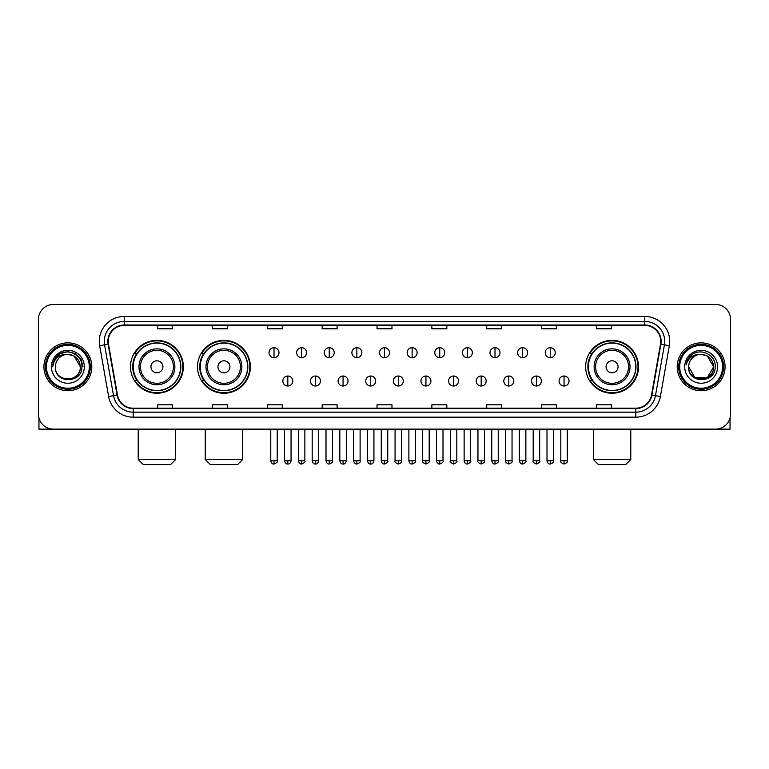 <?xml version="1.0" encoding="UTF-8"?>
<svg xmlns="http://www.w3.org/2000/svg" width="769" height="769" viewBox="0 0 769 769"><rect width="100%" height="100%" fill="white"/><g stroke="black" fill="none" stroke-linecap="round" stroke-linejoin="round"><path stroke-width="1.15" d="M585.651 366.803A26.425 26.425 0 0 0 612.076 393.228A26.425 26.425 0 0 0 638.501 366.803A26.425 26.425 0 0 0 612.076 340.369A26.425 26.425 0 0 0 585.651 366.803M197.518 366.803A26.425 26.425 0 0 0 223.942 393.228A26.425 26.425 0 0 0 250.367 366.803A26.425 26.425 0 0 0 223.942 340.369A26.425 26.425 0 0 0 197.518 366.803M130.499 366.803A26.425 26.425 0 0 0 156.924 393.228A26.425 26.425 0 0 0 183.349 366.803A26.425 26.425 0 0 0 156.924 340.369A26.425 26.425 0 0 0 130.499 366.803M136.834 380.261A24.185 24.185 0 0 1 136.834 353.336M203.852 380.261A24.185 24.185 0 0 1 203.852 353.336M591.986 380.261A24.185 24.185 0 0 1 591.986 353.336M38.45 319.433L38.45 414.164A14.957 14.957 0 0 0 53.407 429.131L715.593 429.131A14.957 14.957 0 0 0 730.55 414.164L730.55 319.433A14.957 14.957 0 0 0 715.593 304.466L53.407 304.466A14.957 14.957 0 0 0 38.45 319.433L38.45 414.164M43.939 366.803A23.935 23.935 0 0 0 67.874 390.729A23.935 23.935 0 0 0 91.799 366.803A23.935 23.935 0 0 0 67.874 342.868A23.935 23.935 0 0 0 43.939 366.803A23.935 23.935 0 0 0 67.874 390.729A23.935 23.935 0 0 0 91.799 366.803A23.935 23.935 0 0 0 67.874 342.868A23.935 23.935 0 0 0 43.939 366.803M677.201 366.803A23.935 23.935 0 0 0 701.126 390.729A23.935 23.935 0 0 0 725.061 366.803A23.935 23.935 0 0 0 701.126 342.868A23.935 23.935 0 0 0 677.201 366.803A23.935 23.935 0 0 0 701.126 390.729A23.935 23.935 0 0 0 725.061 366.803A23.935 23.935 0 0 0 701.126 342.868A23.935 23.935 0 0 0 677.201 366.803M108.256 341.369A15.957 15.957 0 0 1 124.213 325.412L644.787 325.412A15.957 15.957 0 0 1 660.504 344.137L651.535 394.997A15.957 15.957 0 0 1 635.819 408.185L133.181 408.185A15.957 15.957 0 0 1 117.465 394.997L108.496 344.137A15.957 15.957 0 0 1 108.256 341.369M107.862 341.369A16.351 16.351 0 0 0 108.112 344.204L117.08 395.064A16.351 16.351 0 0 0 133.181 408.579L635.819 408.579A16.351 16.351 0 0 0 651.92 395.064L660.888 344.204A16.351 16.351 0 0 0 644.787 325.018L124.213 325.018A16.351 16.351 0 0 0 107.862 341.369M99.662 345.694A24.935 24.935 0 0 1 124.213 316.434L644.787 316.434A24.935 24.935 0 0 1 669.338 345.694L660.369 396.554A24.935 24.935 0 0 1 635.819 417.163L133.181 417.163A24.935 24.935 0 0 1 108.631 396.554L99.662 345.694L104.574 344.829A19.946 19.946 0 0 1 124.213 321.423L644.787 321.423A19.946 19.946 0 0 1 664.426 344.829L655.457 395.689A19.946 19.946 0 0 1 635.819 412.174L133.181 412.174A19.946 19.946 0 0 1 113.543 395.689L104.574 344.829A19.946 19.946 0 0 1 104.267 341.369M715.593 304.466L53.407 304.466M53.407 429.131L715.593 429.131M730.55 414.164L730.55 319.433M651.92 395.064L655.457 395.689L664.426 344.829L669.338 345.694M377.021 325.412L377.021 328.786L391.979 328.786L391.979 325.412M322.173 325.412L322.173 328.786L337.13 328.786L337.13 325.412M267.324 325.412L267.324 328.786L282.281 328.786L282.281 325.412M212.475 325.412L212.475 328.786L227.432 328.786L227.432 325.412M157.626 325.412L157.626 328.786L172.583 328.786L172.583 325.412M431.87 325.412L431.87 328.786L446.827 328.786L446.827 325.412M486.719 325.412L486.719 328.786L501.676 328.786L501.676 325.412M541.568 325.412L541.568 328.786L556.525 328.786L556.525 325.412M596.417 325.412L596.417 328.786L611.374 328.786L611.374 325.412M391.979 408.185L391.979 404.811L377.021 404.811L377.021 408.185M337.13 408.185L337.13 404.811L322.173 404.811L322.173 408.185M282.281 408.185L282.281 404.811L267.324 404.811L267.324 408.185M227.432 408.185L227.432 404.811L212.475 404.811L212.475 408.185M172.583 408.185L172.583 404.811L157.626 404.811L157.626 408.185M446.827 408.185L446.827 404.811L431.87 404.811L431.87 408.185M501.676 408.185L501.676 404.811L486.719 404.811L486.719 408.185M556.525 408.185L556.525 404.811L541.568 404.811L541.568 408.185M611.374 408.185L611.374 404.811L596.417 404.811L596.417 408.185M38.95 418L38.95 429.131L96.788 429.131M89.31 366.803A21.445 21.445 0 0 0 67.874 345.358A21.445 21.445 0 0 0 46.428 366.803A21.445 21.445 0 0 0 67.874 388.239A21.445 21.445 0 0 0 89.31 366.803M90.309 366.803A22.436 22.436 0 0 0 67.874 344.358A22.436 22.436 0 0 0 45.429 366.803A22.436 22.436 0 0 0 67.874 389.239A22.436 22.436 0 0 0 90.309 366.803M80.332 366.803C79.591 359.229 75.439 355.067 67.874 354.336L74.103 355.999L80.332 366.803L74.103 355.999L67.874 354.336L74.103 355.999L80.332 366.803L74.103 355.999L67.874 354.336L74.103 355.999L80.332 366.803L74.103 355.999L67.874 354.336L74.103 355.999L80.332 366.803C81.101 382.875 54.637 382.875 55.406 366.803C54.291 384.096 82.494 383.712 81.908 366.803C82.831 354.922 67.278 347.377 58.309 355.028C55.185 357.643 53.349 360.959 52.811 364.987C55.166 357.556 60.184 354.009 67.874 354.336L74.103 355.999L80.332 366.803C81.101 382.875 54.637 382.875 55.406 366.803C54.637 382.875 81.101 382.875 80.332 366.803C81.101 382.875 54.637 382.875 55.406 366.803C54.637 382.875 81.101 382.875 80.332 366.803C81.101 382.875 54.637 382.875 55.406 366.803C54.637 382.875 81.101 382.875 80.332 366.803C81.101 382.875 54.637 382.875 55.406 366.803C54.637 382.875 81.101 382.875 80.332 366.803C81.101 382.875 54.637 382.875 55.406 366.803C54.637 382.875 81.101 382.875 80.332 366.803C81.101 382.875 54.637 382.875 55.406 366.803C54.637 382.875 81.101 382.875 80.332 366.803C81.101 382.875 54.637 382.875 55.406 366.803A12.467 12.467 0 0 1 67.874 354.336L74.103 355.999L80.332 366.803C80.832 376.474 68.393 382.904 60.799 377.07M51.417 366.803A16.457 16.457 0 0 0 67.874 383.25A16.457 16.457 0 0 0 84.321 366.803A16.457 16.457 0 0 0 67.874 350.347A16.457 16.457 0 0 0 51.417 366.803M58.309 355.028L54.628 359.402M54.522 359.594L60.29 353.663L67.874 351.635L75.449 353.663L81.005 359.219L83.033 366.803L81.005 359.219L75.449 353.663L67.874 351.635L60.29 353.663L54.734 359.219L52.705 366.803M54.407 359.825L54.734 359.219L54.407 359.825M170.641 464.534L143.217 464.534L138.228 459.545L175.62 459.545L170.641 464.534M162.913 366.803A5.979 5.979 0 0 0 156.924 360.815A5.979 5.979 0 0 0 150.945 366.803A5.979 5.979 0 0 0 156.924 372.782A5.979 5.979 0 0 0 162.913 366.803M174.88 366.803A17.947 17.947 0 0 0 156.924 348.847A17.947 17.947 0 0 0 138.978 366.803A17.947 17.947 0 0 0 156.924 384.75A17.947 17.947 0 0 0 174.88 366.803A17.947 17.947 0 0 1 156.924 384.75A17.947 17.947 0 0 1 138.978 366.803M180.609 366.803A23.685 23.685 0 0 0 156.924 343.118A23.685 23.685 0 0 0 133.239 366.803A23.685 23.685 0 0 0 156.924 390.479A23.685 23.685 0 0 0 180.609 366.803M182.849 366.803A25.925 25.925 0 0 1 134.767 380.261L137.17 380.261A23.906 23.906 0 0 0 172.746 384.721A23.906 23.906 0 0 0 172.746 348.876A23.906 23.906 0 0 0 137.17 353.336L134.767 353.336A25.925 25.925 0 0 1 182.849 366.803M237.65 464.534L210.225 464.534L205.246 459.545L242.639 459.545L237.65 464.534M229.921 366.803A5.979 5.979 0 0 0 223.942 360.815A5.979 5.979 0 0 0 217.954 366.803A5.979 5.979 0 0 0 223.942 372.782A5.979 5.979 0 0 0 229.921 366.803M241.889 366.803A17.947 17.947 0 0 0 223.942 348.847A17.947 17.947 0 0 0 205.986 366.803A17.947 17.947 0 0 0 223.942 384.75A17.947 17.947 0 0 0 241.889 366.803A17.947 17.947 0 0 1 223.942 384.75A17.947 17.947 0 0 1 205.986 366.803M247.628 366.803A23.685 23.685 0 0 0 223.942 343.118A23.685 23.685 0 0 0 200.257 366.803A23.685 23.685 0 0 0 223.942 390.479A23.685 23.685 0 0 0 247.628 366.803M249.867 366.803A25.925 25.925 0 0 1 201.786 380.261L204.179 380.261A23.906 23.906 0 0 0 239.755 384.721A23.906 23.906 0 0 0 239.755 348.876A23.906 23.906 0 0 0 204.179 353.336L201.786 353.336A25.925 25.925 0 0 1 249.867 366.803M625.783 464.534L598.359 464.534L593.38 459.545L630.772 459.545L625.783 464.534M618.055 366.803A5.979 5.979 0 0 0 612.076 360.815A5.979 5.979 0 0 0 606.087 366.803A5.979 5.979 0 0 0 612.076 372.782A5.979 5.979 0 0 0 618.055 366.803M630.022 366.803A17.947 17.947 0 0 0 612.076 348.847A17.947 17.947 0 0 0 594.12 366.803A17.947 17.947 0 0 0 612.076 384.75A17.947 17.947 0 0 0 630.022 366.803A17.947 17.947 0 0 1 612.076 384.75A17.947 17.947 0 0 1 594.12 366.803M635.761 366.803A23.685 23.685 0 0 0 612.076 343.118A23.685 23.685 0 0 0 588.391 366.803A23.685 23.685 0 0 0 612.076 390.479A23.685 23.685 0 0 0 635.761 366.803M638.001 366.803A25.925 25.925 0 0 1 589.919 380.261L592.322 380.261A23.906 23.906 0 0 0 627.898 384.721A23.906 23.906 0 0 0 627.898 348.876A23.906 23.906 0 0 0 592.322 353.336L589.919 353.336A25.925 25.925 0 0 1 638.001 366.803M274.004 347.703A4.989 4.989 0 0 0 269.015 352.683A4.989 4.989 0 0 0 274.004 357.672A4.989 4.989 0 0 0 278.993 352.683A4.989 4.989 0 0 0 274.004 347.703L274.004 357.672A4.989 4.989 0 0 0 278.993 352.683A4.989 4.989 0 0 0 274.004 347.703M301.631 347.703A4.989 4.989 0 0 0 296.642 352.683A4.989 4.989 0 0 0 301.631 357.672A4.989 4.989 0 0 0 306.61 352.683A4.989 4.989 0 0 0 301.631 347.703L301.631 357.672A4.989 4.989 0 0 0 306.61 352.683A4.989 4.989 0 0 0 301.631 347.703M329.247 347.703A4.989 4.989 0 0 0 324.268 352.683A4.989 4.989 0 0 0 329.247 357.672A4.989 4.989 0 0 0 334.236 352.683A4.989 4.989 0 0 0 329.247 347.703L329.247 357.672A4.989 4.989 0 0 0 334.236 352.683A4.989 4.989 0 0 0 329.247 347.703M356.874 347.703A4.989 4.989 0 0 0 351.885 352.683A4.989 4.989 0 0 0 356.874 357.672A4.989 4.989 0 0 0 361.863 352.683A4.989 4.989 0 0 0 356.874 347.703L356.874 357.672A4.989 4.989 0 0 0 361.863 352.683A4.989 4.989 0 0 0 356.874 347.703M384.5 347.703A4.989 4.989 0 0 0 379.511 352.683A4.989 4.989 0 0 0 384.5 357.672A4.989 4.989 0 0 0 389.489 352.683A4.989 4.989 0 0 0 384.5 347.703L384.5 357.672A4.989 4.989 0 0 0 389.489 352.683A4.989 4.989 0 0 0 384.5 347.703M412.126 347.703A4.989 4.989 0 0 0 407.137 352.683A4.989 4.989 0 0 0 412.126 357.672A4.989 4.989 0 0 0 417.115 352.683A4.989 4.989 0 0 0 412.126 347.703L412.126 357.672A4.989 4.989 0 0 0 417.115 352.683A4.989 4.989 0 0 0 412.126 347.703M439.753 347.703A4.989 4.989 0 0 0 434.764 352.683A4.989 4.989 0 0 0 439.753 357.672A4.989 4.989 0 0 0 444.732 352.683A4.989 4.989 0 0 0 439.753 347.703L439.753 357.672A4.989 4.989 0 0 0 444.732 352.683A4.989 4.989 0 0 0 439.753 347.703M467.369 347.703A4.989 4.989 0 0 0 462.39 352.683A4.989 4.989 0 0 0 467.369 357.672A4.989 4.989 0 0 0 472.358 352.683A4.989 4.989 0 0 0 467.369 347.703L467.369 357.672A4.989 4.989 0 0 0 472.358 352.683A4.989 4.989 0 0 0 467.369 347.703M494.996 347.703A4.989 4.989 0 0 0 490.007 352.683A4.989 4.989 0 0 0 494.996 357.672A4.989 4.989 0 0 0 499.985 352.683A4.989 4.989 0 0 0 494.996 347.703L494.996 357.672A4.989 4.989 0 0 0 499.985 352.683A4.989 4.989 0 0 0 494.996 347.703M522.622 347.703A4.989 4.989 0 0 0 517.633 352.683A4.989 4.989 0 0 0 522.622 357.672A4.989 4.989 0 0 0 527.611 352.683A4.989 4.989 0 0 0 522.622 347.703L522.622 357.672A4.989 4.989 0 0 0 527.611 352.683A4.989 4.989 0 0 0 522.622 347.703M550.248 347.703A4.989 4.989 0 0 0 545.259 352.683A4.989 4.989 0 0 0 550.248 357.672A4.989 4.989 0 0 0 555.228 352.683A4.989 4.989 0 0 0 550.248 347.703L550.248 357.672A4.989 4.989 0 0 0 555.228 352.683A4.989 4.989 0 0 0 550.248 347.703M287.817 376.022A4.989 4.989 0 0 0 282.829 381.011A4.989 4.989 0 0 0 287.817 386A4.989 4.989 0 0 0 292.806 381.011A4.989 4.989 0 0 0 287.817 376.022L287.817 386A4.989 4.989 0 0 0 292.806 381.011A4.989 4.989 0 0 0 287.817 376.022M315.444 376.022A4.989 4.989 0 0 0 310.455 381.011A4.989 4.989 0 0 0 315.444 386A4.989 4.989 0 0 0 320.423 381.011A4.989 4.989 0 0 0 315.444 376.022L315.444 386A4.989 4.989 0 0 0 320.423 381.011A4.989 4.989 0 0 0 315.444 376.022M343.061 376.022A4.989 4.989 0 0 0 338.081 381.011A4.989 4.989 0 0 0 343.061 386A4.989 4.989 0 0 0 348.049 381.011A4.989 4.989 0 0 0 343.061 376.022L343.061 386A4.989 4.989 0 0 0 348.049 381.011A4.989 4.989 0 0 0 343.061 376.022M370.687 376.022A4.989 4.989 0 0 0 365.698 381.011A4.989 4.989 0 0 0 370.687 386A4.989 4.989 0 0 0 375.676 381.011A4.989 4.989 0 0 0 370.687 376.022L370.687 386A4.989 4.989 0 0 0 375.676 381.011A4.989 4.989 0 0 0 370.687 376.022M398.313 376.022A4.989 4.989 0 0 0 393.324 381.011A4.989 4.989 0 0 0 398.313 386A4.989 4.989 0 0 0 403.302 381.011A4.989 4.989 0 0 0 398.313 376.022L398.313 386A4.989 4.989 0 0 0 403.302 381.011A4.989 4.989 0 0 0 398.313 376.022M425.939 376.022A4.989 4.989 0 0 0 420.951 381.011A4.989 4.989 0 0 0 425.939 386A4.989 4.989 0 0 0 430.919 381.011A4.989 4.989 0 0 0 425.939 376.022L425.939 386A4.989 4.989 0 0 0 430.919 381.011A4.989 4.989 0 0 0 425.939 376.022M453.556 376.022A4.989 4.989 0 0 0 448.577 381.011A4.989 4.989 0 0 0 453.556 386A4.989 4.989 0 0 0 458.545 381.011A4.989 4.989 0 0 0 453.556 376.022L453.556 386A4.989 4.989 0 0 0 458.545 381.011A4.989 4.989 0 0 0 453.556 376.022M481.183 376.022A4.989 4.989 0 0 0 476.194 381.011A4.989 4.989 0 0 0 481.183 386A4.989 4.989 0 0 0 486.171 381.011A4.989 4.989 0 0 0 481.183 376.022L481.183 386A4.989 4.989 0 0 0 486.171 381.011A4.989 4.989 0 0 0 481.183 376.022M508.809 376.022A4.989 4.989 0 0 0 503.82 381.011A4.989 4.989 0 0 0 508.809 386A4.989 4.989 0 0 0 513.798 381.011A4.989 4.989 0 0 0 508.809 376.022L508.809 386A4.989 4.989 0 0 0 513.798 381.011A4.989 4.989 0 0 0 508.809 376.022M536.435 376.022A4.989 4.989 0 0 0 531.446 381.011A4.989 4.989 0 0 0 536.435 386A4.989 4.989 0 0 0 541.414 381.011A4.989 4.989 0 0 0 536.435 376.022L536.435 386A4.989 4.989 0 0 0 541.414 381.011A4.989 4.989 0 0 0 536.435 376.022M564.062 376.022A4.989 4.989 0 0 0 559.073 381.011A4.989 4.989 0 0 0 564.062 386A4.989 4.989 0 0 0 569.041 381.011A4.989 4.989 0 0 0 564.062 376.022L564.062 386A4.989 4.989 0 0 0 569.041 381.011A4.989 4.989 0 0 0 564.062 376.022M730.05 418L730.05 429.131L672.212 429.131M722.572 366.803A21.445 21.445 0 0 0 701.126 345.358A21.445 21.445 0 0 0 679.69 366.803A21.445 21.445 0 0 0 701.126 388.239A21.445 21.445 0 0 0 722.572 366.803M723.571 366.803A22.436 22.436 0 0 0 701.126 344.358A22.436 22.436 0 0 0 678.691 366.803A22.436 22.436 0 0 0 701.126 389.239A22.436 22.436 0 0 0 723.571 366.803M701.126 354.336C708.701 355.067 712.853 359.229 713.594 366.803C714.363 382.875 687.899 382.875 688.668 366.803A12.467 12.467 0 0 1 701.126 354.336L707.365 355.999L713.594 366.803L707.365 355.999L701.126 354.336L707.365 355.999L713.594 366.803C714.363 382.875 687.899 382.875 688.668 366.803C687.553 384.096 715.756 383.712 715.17 366.803C716.093 354.922 700.54 347.377 691.571 355.028C688.447 357.643 686.611 360.959 686.073 364.987C688.428 357.556 693.446 354.009 701.126 354.336L707.365 355.999L713.594 366.803C714.363 382.875 687.899 382.875 688.668 366.803C687.899 382.875 714.363 382.875 713.594 366.803L707.365 377.598L694.897 377.598L688.668 366.803C687.899 382.875 714.363 382.875 713.594 366.803L707.365 377.598L713.594 366.803L707.365 377.598L694.897 377.598M713.594 366.803C714.363 382.875 687.899 382.875 688.668 366.803C687.899 382.875 714.363 382.875 713.594 366.803C714.363 382.875 687.899 382.875 688.668 366.803C687.899 382.875 714.363 382.875 713.594 366.803C714.093 376.474 701.655 382.904 694.061 377.07M684.679 366.803A16.457 16.457 0 0 0 701.126 383.25A16.457 16.457 0 0 0 717.583 366.803A16.457 16.457 0 0 0 701.126 350.347A16.457 16.457 0 0 0 684.679 366.803M691.571 355.028L687.89 359.402M687.669 359.825L687.995 359.219M644.787 316.434L644.787 325.018M104.574 344.829L108.112 344.204M133.181 417.163L133.181 408.579M635.819 408.579L635.819 417.163M108.631 396.554L117.08 395.064M660.888 344.204L664.426 344.829M124.213 316.434L124.213 325.018M655.457 395.689L660.369 396.554M173.419 366.803A16.495 16.495 0 0 0 156.924 350.308A16.495 16.495 0 0 0 140.439 366.803A16.495 16.495 0 0 0 156.924 383.289A16.495 16.495 0 0 0 173.419 366.803M240.428 366.803A16.495 16.495 0 0 0 223.942 350.308A16.495 16.495 0 0 0 207.447 366.803A16.495 16.495 0 0 0 223.942 383.289A16.495 16.495 0 0 0 240.428 366.803M628.561 366.803A16.495 16.495 0 0 0 612.076 350.308A16.495 16.495 0 0 0 595.581 366.803A16.495 16.495 0 0 0 612.076 383.289A16.495 16.495 0 0 0 628.561 366.803M274.004 460.794L270.765 460.794C271.332 463.101 272.409 464.178 274.004 464.034L274.004 460.794L277.244 460.794L277.244 429.131M301.631 460.794L298.382 460.794C298.949 463.101 300.035 464.178 301.631 464.034L301.631 460.794L304.87 460.794L304.87 429.131M329.247 460.794L326.008 460.794C326.575 463.101 327.661 464.178 329.247 464.034L329.247 460.794L332.496 460.794L332.496 429.131M356.874 460.794L353.634 460.794C354.201 463.101 355.278 464.178 356.874 464.034L356.874 460.794L360.113 460.794L360.113 429.131M384.5 460.794L381.261 460.794C381.828 463.101 382.904 464.178 384.5 464.034L384.5 460.794L387.739 460.794L387.739 429.131M412.126 460.794L408.887 460.794C409.444 463.101 410.531 464.178 412.126 464.034L412.126 460.794L415.366 460.794L415.366 429.131M439.753 460.794L436.504 460.794C437.071 463.101 438.157 464.178 439.753 464.034L439.753 460.794L442.992 460.794L442.992 429.131M467.369 460.794L464.13 460.794C464.697 463.101 465.774 464.178 467.369 464.034L467.369 460.794L470.618 460.794L470.618 429.131M494.996 460.794L491.756 460.794C492.323 463.101 493.4 464.178 494.996 464.034L494.996 460.794L498.235 460.794L498.235 429.131M522.622 460.794L519.383 460.794C519.95 463.101 521.026 464.178 522.622 464.034L522.622 460.794L525.861 460.794L525.861 429.131M550.248 460.794L546.999 460.794C547.566 463.101 548.653 464.178 550.248 464.034L550.248 460.794L553.488 460.794L553.488 429.131M287.817 460.794L284.578 460.794C285.136 463.101 286.222 464.178 287.817 464.034L287.817 460.794L291.057 460.794L291.057 429.131M315.444 460.794L312.195 460.794C312.762 463.101 313.848 464.178 315.444 464.034L315.444 460.794L318.683 460.794L318.683 429.131M343.061 460.794L339.821 460.794C340.388 463.101 341.465 464.178 343.061 464.034L343.061 460.794L346.31 460.794L346.31 429.131M370.687 460.794L367.447 460.794C368.015 463.101 369.091 464.178 370.687 464.034L370.687 460.794L373.926 460.794L373.926 429.131M398.313 460.794L395.074 460.794C394.41 461.823 395.497 462.909 398.313 464.034L398.313 460.794L401.553 460.794L401.553 429.131M425.939 460.794L422.69 460.794C422.037 461.823 423.113 462.909 425.939 464.034L425.939 460.794L429.179 460.794L429.179 429.131M453.556 460.794L450.317 460.794C449.663 461.823 450.74 462.909 453.556 464.034L453.556 460.794L456.805 460.794L456.805 429.131M481.183 460.794L477.943 460.794C477.289 461.823 478.366 462.909 481.183 464.034L481.183 460.794L484.422 460.794L484.422 429.131M508.809 460.794L505.569 460.794C504.906 461.823 505.992 462.909 508.809 464.034L508.809 460.794L512.048 460.794L512.048 429.131M536.435 460.794L533.196 460.794C532.533 461.823 533.619 462.909 536.435 464.034L536.435 460.794L539.675 460.794L539.675 429.131M564.062 460.794L560.812 460.794C560.159 461.823 561.235 462.909 564.062 464.034L564.062 460.794L567.301 460.794L567.301 429.131M175.62 429.131L175.62 459.545M138.228 429.131L138.228 459.545M242.639 429.131L242.639 459.545M205.246 429.131L205.246 459.545M630.772 429.131L630.772 459.545M593.38 429.131L593.38 459.545M270.765 460.794L270.765 429.131M277.244 460.794C277.897 461.823 276.821 462.909 274.004 464.034M298.382 460.794L298.382 429.131M304.87 460.794C305.524 461.823 304.447 462.909 301.631 464.034M326.008 460.794L326.008 429.131M332.496 460.794C333.15 461.823 332.073 462.909 329.247 464.034M353.634 460.794L353.634 429.131M360.113 460.794C360.776 461.823 359.69 462.909 356.874 464.034M381.261 460.794L381.261 429.131M387.739 460.794C388.403 461.823 387.316 462.909 384.5 464.034M408.887 460.794L408.887 429.131M415.366 460.794C416.019 461.823 414.943 462.909 412.126 464.034M436.504 460.794L436.504 429.131M442.992 460.794C443.646 461.823 442.569 462.909 439.753 464.034M464.13 460.794L464.13 429.131M470.618 460.794C471.272 461.823 470.195 462.909 467.369 464.034M491.756 460.794L491.756 429.131M498.235 460.794C498.898 461.823 497.812 462.909 494.996 464.034M519.383 460.794L519.383 429.131M525.861 460.794C526.515 461.823 525.438 462.909 522.622 464.034M546.999 460.794L546.999 429.131M553.488 460.794C554.141 461.823 553.065 462.909 550.248 464.034M284.578 460.794L284.578 429.131M291.057 460.794C290.49 463.101 289.413 464.178 287.817 464.034M312.195 460.794L312.195 429.131M318.683 460.794C318.116 463.101 317.03 464.178 315.444 464.034M339.821 460.794L339.821 429.131M346.31 460.794C345.742 463.101 344.656 464.178 343.061 464.034M367.447 460.794L367.447 429.131M373.926 460.794C373.359 463.101 372.283 464.178 370.687 464.034M395.074 460.794L395.074 429.131M401.553 460.794C402.206 461.823 401.13 462.909 398.313 464.034M422.69 460.794L422.69 429.131M429.179 460.794C429.833 461.823 428.756 462.909 425.939 464.034M450.317 460.794L450.317 429.131M456.805 460.794C457.459 461.823 456.382 462.909 453.556 464.034M477.943 460.794L477.943 429.131M484.422 460.794C485.085 461.823 483.999 462.909 481.183 464.034M505.569 460.794L505.569 429.131M512.048 460.794C512.712 461.823 511.625 462.909 508.809 464.034M533.196 460.794L533.196 429.131M539.675 460.794C540.328 461.823 539.252 462.909 536.435 464.034M560.812 460.794L560.812 429.131M567.301 460.794C567.955 461.823 566.878 462.909 564.062 464.034"/></g></svg>
